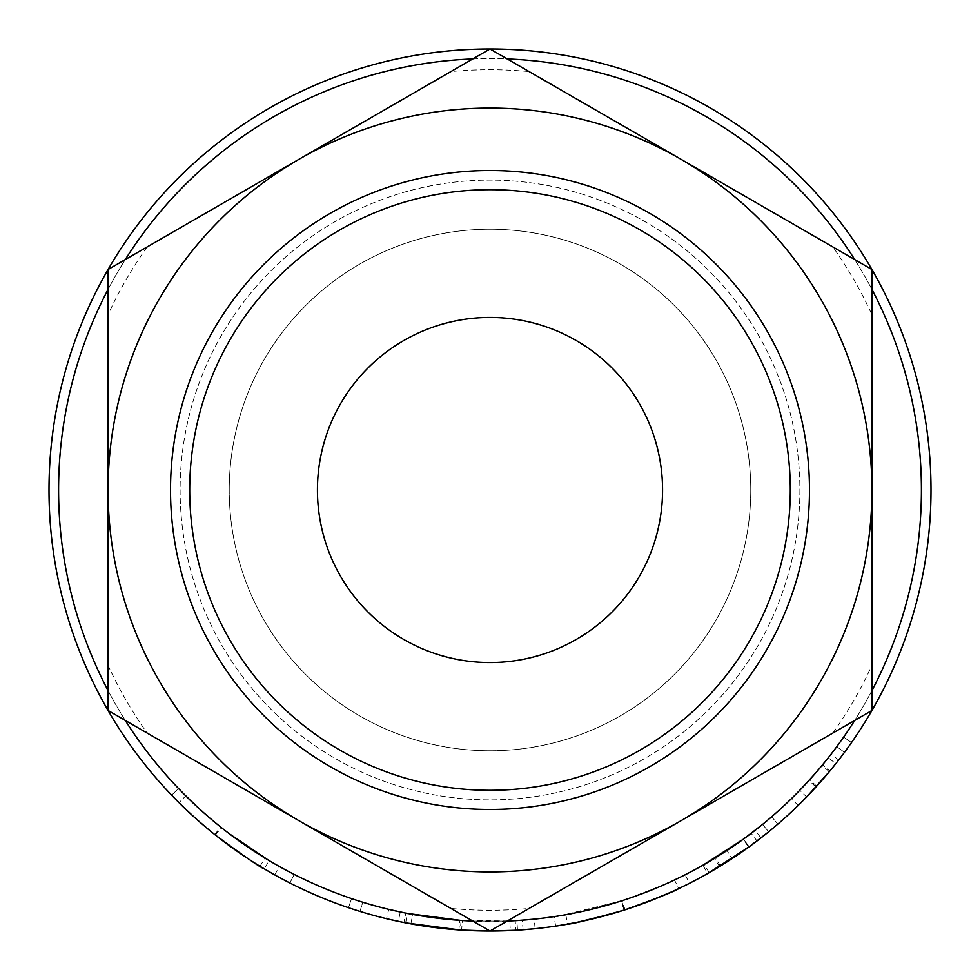 <?xml version="1.0" encoding="UTF-8"?>
<svg xmlns="http://www.w3.org/2000/svg" width="980" height="980" viewBox="0 0 980 980"><rect width="100%" height="100%" fill="white"/><g stroke="black" fill="none" stroke-linecap="round" stroke-linejoin="round"><path stroke-width="0.73" stroke-dasharray="4.9 3.68" d="M799.888 490A309.888 309.888 0 0 1 490 799.888A309.888 309.888 0 0 1 180.112 490A309.888 309.888 0 0 1 490 180.112A309.888 309.888 0 0 1 799.888 490A309.888 309.888 0 0 1 490 799.888A309.888 309.888 0 0 1 180.112 490A309.888 309.888 0 0 1 490 180.112A309.888 309.888 0 0 1 799.888 490M170.52 490A319.48 319.48 0 0 0 490 809.48A319.48 319.48 0 0 0 809.48 490A319.48 319.48 0 0 0 490 170.52A319.48 319.48 0 0 0 170.52 490M662.566 490A172.566 172.566 0 0 0 490 317.434A172.566 172.566 0 0 0 317.434 490A172.566 172.566 0 0 0 490 662.566A172.566 172.566 0 0 0 662.566 490M229.234 490A260.766 260.766 0 0 1 490 229.234A260.766 260.766 0 0 1 750.766 490A260.766 260.766 0 0 0 490 229.234A260.766 260.766 0 0 0 229.234 490A260.766 260.766 0 0 0 490 750.766A260.766 260.766 0 0 0 750.766 490A260.766 260.766 0 0 1 490 750.766A260.766 260.766 0 0 1 229.234 490M871.918 690.643A431.408 431.408 0 0 1 854.719 720.435M507.199 921.065A431.408 431.408 0 0 1 472.801 921.065L507.199 921.065M125.281 720.435A431.408 431.408 0 0 1 108.082 690.643M921.408 490A431.408 431.408 0 0 1 490 921.408A431.408 431.408 0 0 1 58.592 490A431.408 431.408 0 0 1 490 58.592A431.408 431.408 0 0 1 921.408 490M798.504 805.131L816.732 786.181L838.684 760.002A441 441 0 0 0 851.51 742.571A441 441 0 0 1 835.805 763.677L828.284 757.736L821.326 766.287M831.077 769.545L829.999 770.856L822.612 764.743L813.363 775.572M829.95 770.929L826.385 775.18M824.021 777.948L818.361 784.392M811.991 777.115L808.929 780.521L816.009 786.977L813.878 789.304M720.484 865.977L715.473 857.806A431.408 431.408 0 0 1 702.917 865.205L707.658 873.548A441 441 0 0 0 720.484 865.977L760.995 837.912A441 441 0 0 0 777.875 824.07A441 441 0 0 1 757.013 840.975L751.207 833.343L742.62 839.713M748.291 847.443L742.264 851.73M736.801 855.479L736.017 856.005M742.522 839.787L726.927 850.53L732.195 858.541L727.503 861.579M725.751 862.694L724.882 863.245M709.471 872.506L709.153 872.69C712.84 871.147 726.156 862.547 749.088 846.867L743.465 839.113C721.011 854.45 707.989 862.866 704.387 864.372L726.927 850.53M628.413 908.717L624.701 909.93M620.389 911.278L618.98 911.719M612.267 913.715L611.238 914.009M576.816 922.364L575.407 922.645M556.799 925.916L555.635 926.088C559.739 926.7 582.549 921.384 624.064 910.126C664.44 895.255 686.245 886.312 689.467 883.311L685.13 874.76L679.336 877.651M641.606 893.895L621.602 900.853C654.15 889.105 671.802 882.135 674.546 879.942L678.65 888.615L670.283 892.462M645.134 902.813L632.602 907.308M632.37 907.394L631.537 907.664M461.666 930.094L510.274 930.535L509.833 920.955L462.278 920.526L461.666 930.094A441 441 0 0 1 458.959 929.91L410.902 923.846L398.297 921.359A441 441 0 0 1 386.5 918.689L388.754 909.367A431.408 431.408 0 0 0 400.293 911.988L398.297 921.359M510.274 930.535L523.075 929.763A441 441 0 0 0 535.154 928.685L534.173 919.142A431.408 431.408 0 0 1 522.352 920.196L523.075 929.763M517.489 930.143A441 441 0 0 1 515.774 930.241L515.223 920.673A431.408 431.408 0 0 0 516.901 920.575L517.489 930.143M680.953 820.75A381.918 381.918 0 0 0 871.918 490L871.918 665.395L871.918 490A381.918 381.918 0 0 0 680.953 159.25L832.853 246.948A420.261 420.261 0 0 1 871.918 314.605L871.918 710.5L490 931L299.047 820.75A381.918 381.918 0 0 1 299.047 159.25A381.918 381.918 0 0 1 871.918 490A381.918 381.918 0 0 1 299.047 820.75L147.147 733.052A420.261 420.261 0 0 1 108.082 665.395L108.082 490A381.918 381.918 0 0 0 299.047 820.75L450.935 908.448L299.047 820.75A381.918 381.918 0 0 0 680.953 820.75L529.065 908.448A420.261 420.261 0 0 1 450.935 908.448M405.622 922.854A441 441 0 0 1 403.907 922.511L405.781 913.115A431.408 431.408 0 0 0 407.46 913.446L405.622 922.854M359.954 911.388A441 441 0 0 1 289.884 882.98L294.233 874.442A431.408 431.408 0 0 0 351.575 898.599A431.408 431.408 0 0 1 294.233 874.442L289.884 882.98L294.233 874.442A431.408 431.408 0 0 0 351.575 898.599A431.408 431.408 0 0 1 294.233 874.442L289.884 882.98A441 441 0 0 0 348.5 907.676A441 441 0 0 1 289.884 882.98A441 441 0 0 0 348.5 907.676A441 441 0 0 1 289.884 882.98A441 441 0 0 0 359.954 911.388L362.784 902.225A431.408 431.408 0 0 1 294.233 874.442A431.408 431.408 0 0 0 362.784 902.225L359.954 911.388M274.449 874.723L260.006 866.283C247.254 858.725 232.162 848.141 214.706 834.519C196.123 819.243 181.753 806.124 171.635 795.16L179.009 802.681C187.927 811.795 200.067 822.6 215.429 835.095C244.388 856.434 260.668 867.68 264.269 868.856L263.4 868.329M192.509 802.436L185.771 795.883L179.009 802.681L185.771 795.883C194.493 804.801 206.364 815.372 221.394 827.598C249.729 848.472 265.654 859.472 269.182 860.611L264.269 868.856L252.754 861.751M247.585 858.394L235.053 849.832M223.783 841.587L220.365 838.966M216.029 835.573L214.73 834.543M214.363 834.25L208.63 829.582M202.615 824.499L194.8 817.626M185.453 808.953L174.942 798.577M931 490A441 441 0 0 1 490 931A441 441 0 0 1 49 490A441 441 0 0 1 490 49A441 441 0 0 1 931 490M108.082 289.357A431.408 431.408 0 0 1 125.281 259.565M472.801 58.935A431.408 431.408 0 0 1 507.199 58.935M854.719 259.565A431.408 431.408 0 0 1 871.918 289.357M832.853 733.052A420.261 420.261 0 0 0 871.918 665.395M299.047 159.25A381.918 381.918 0 0 0 108.082 490L108.082 269.5L490 49L680.953 159.25A381.918 381.918 0 0 0 299.047 159.25L450.935 71.552A420.261 420.261 0 0 1 529.065 71.552M147.147 246.948A420.261 420.261 0 0 0 108.082 314.605M680.953 159.25L871.918 269.5L871.918 456.925M871.918 424.352L871.918 392.368M871.918 376.418L871.918 360.897M299.047 820.75L108.082 710.5L108.082 539.441M108.082 571.83L108.082 587.767M108.082 603.423L108.082 634.648M215.429 835.095L221.394 827.598M269.182 860.611L268.336 860.109M229.467 833.858L216.262 823.445M214.779 834.58L220.757 827.083L233.13 836.602M210.712 818.814L196.441 806.136M208.458 816.879L178.556 788.52L171.635 795.16L178.556 788.52C188.466 799.251 202.517 812.089 220.696 827.034C237.76 840.362 252.534 850.714 265.017 858.1L263.644 857.267M214.706 834.519L220.696 827.034M260.006 866.283L265.017 858.1M274.706 874.87L279.386 866.504M260.839 855.516L245.306 845.311M242.023 843.02L235.041 838.01M214.841 834.629L220.819 827.132M218.221 825.05L217.339 824.327M214.743 822.183L208.838 817.21M178.556 788.52L185.771 795.883M348.5 907.676L351.575 898.599L348.5 907.676M462.278 920.526A431.408 431.408 0 0 1 459.632 920.342L458.959 929.91M400.293 911.988L412.629 914.414L410.902 923.846M412.629 914.414L459.632 920.342M461.041 920.441L460.404 930.008M509.833 920.955L522.352 920.196M555.635 926.088L554.202 916.606C558.196 917.207 580.515 912 621.149 901C660.643 886.435 681.97 877.7 685.13 874.76M624.064 910.126L621.149 901M660.937 886.104L674.252 880.089M671.055 881.584L658.842 886.998M657.372 887.623L653.917 889.056M651.81 889.926L640.099 894.458M638.654 894.997L622.141 900.681L561.663 915.418M625.081 909.808L622.141 900.681M555.341 916.435L554.202 916.606M650.536 890.428L644.656 892.743M581.691 911.559L565.84 914.695C569.588 914.842 588.172 910.224 621.602 900.853L604.341 905.986M599.405 907.308L584.288 910.984M565.84 914.695L567.518 924.128C571.352 924.287 590.352 919.571 624.517 909.979L621.602 900.853L624.517 909.979C657.788 897.974 675.833 890.857 678.65 888.615M709.153 872.69L704.387 864.372M715.473 857.806L755.102 830.354L760.995 837.912M751.207 833.343A431.408 431.408 0 0 0 771.628 816.818L777.875 824.07L771.628 816.818A431.408 431.408 0 0 1 762.587 824.376L768.651 831.812L762.587 824.376A431.408 431.408 0 0 1 755.102 830.354M749.173 846.806L743.551 839.039L714.53 858.382L743.073 839.382A431.408 431.408 0 0 0 762.587 824.376L768.651 831.812L762.587 824.376M720.178 866.161L719.516 866.565L714.53 858.382M768.651 831.812A441 441 0 0 1 748.696 847.149L743.073 839.382M719.516 866.565L748.696 847.149M820.505 767.291L812.984 776.001M808.929 780.521L800.93 789.072M799.423 790.627L794.854 795.258M791.803 798.271L809.639 779.737L831.101 754.135A431.408 431.408 0 0 0 836.773 746.638L822.612 764.743M798.161 805.462L791.46 798.602M816.732 786.181L809.639 779.737M828.284 757.736A431.408 431.408 0 0 0 843.658 737.083L851.51 742.571L843.658 737.083A431.408 431.408 0 0 1 836.773 746.638L844.478 752.346L836.773 746.638A431.408 431.408 0 0 1 821.963 765.539L800.28 789.745M807.165 796.409L806.663 796.936L799.778 790.26M806.663 796.936L829.337 771.664A441 441 0 0 0 844.478 752.346L836.773 746.638L844.478 752.346L829.999 770.856M838.684 760.002L831.101 754.135M829.337 771.664L821.963 765.539"/><path stroke-width="1.47" d="M189.704 490A300.296 300.296 0 0 0 490 790.297A300.296 300.296 0 0 0 790.297 490A300.296 300.296 0 0 0 490 189.704A300.296 300.296 0 0 0 189.704 490M809.48 490A319.48 319.48 0 0 1 490 809.48A319.48 319.48 0 0 1 170.52 490A319.48 319.48 0 0 1 490 170.52A319.48 319.48 0 0 1 809.48 490M317.434 490A172.566 172.566 0 0 1 490 317.434A172.566 172.566 0 0 1 662.566 490A172.566 172.566 0 0 1 490 662.566A172.566 172.566 0 0 1 317.434 490M871.918 289.357A431.408 431.408 0 0 1 871.918 690.643M854.719 720.435A431.408 431.408 0 0 1 507.199 921.065L515.223 920.673M407.46 913.446L461.041 920.441L472.801 921.065A431.408 431.408 0 0 1 125.281 720.435M108.082 690.643A431.408 431.408 0 0 1 108.082 289.357M835.805 763.677L831.077 769.545M806.663 796.936L829.95 770.929M826.385 775.18L824.021 777.948M818.361 784.392L816.009 786.977M813.878 789.304L811.563 791.791M811.391 791.975L798.504 805.131M757.013 840.975L748.291 847.443M742.264 851.73L738.332 854.438M737.756 854.83L736.801 855.479M736.017 856.005L732.195 858.541M727.503 861.579L725.751 862.694M724.882 863.245L709.471 872.506M749.088 846.867L707.658 873.548M624.701 909.93L620.389 911.278M618.98 911.719L612.267 913.715M611.238 914.009L576.816 922.364M575.407 922.645L556.799 925.916M689.467 883.311L678.417 888.725M670.283 892.462L645.134 902.813M631.537 907.664L628.413 908.717M535.154 928.685L517.489 930.143M515.774 930.241L490 931L460.404 930.008L405.622 922.854M403.907 922.511L386.5 918.689M274.449 874.723L264.269 868.856C260.57 867.655 244.081 856.226 214.779 834.58C199.761 822.33 187.842 811.697 179.009 802.681L174.942 798.577M252.754 861.751L247.585 858.394M235.053 849.832L223.783 841.587M220.365 838.966L216.029 835.573M208.63 829.582L202.615 824.499M194.8 817.626L185.453 808.953M931 490A441 441 0 0 1 490 931A441 441 0 0 1 49 490A441 441 0 0 1 490 49A441 441 0 0 1 931 490M125.281 259.565A431.408 431.408 0 0 1 472.801 58.935M507.199 58.935A431.408 431.408 0 0 1 854.719 259.565M529.065 908.448L680.953 820.75A381.918 381.918 0 0 0 680.953 159.25A381.918 381.918 0 0 0 108.082 490A381.918 381.918 0 0 0 680.953 820.75L871.918 710.5L871.918 269.5L490 49L108.082 269.5L108.082 710.5L490 931L680.953 820.75M871.918 456.925L871.918 424.352M871.918 392.368L871.918 376.418M871.918 360.897L871.918 314.605M832.853 246.948L680.953 159.25M450.935 71.552L299.047 159.25M147.147 733.052L299.047 820.75M108.082 539.441L108.082 571.83M108.082 587.767L108.082 603.423M108.082 634.648L108.082 665.395M268.336 860.109L229.467 833.858M216.262 823.445L210.712 818.814M196.441 806.136L192.509 802.436M185.771 795.883L178.556 788.52M263.644 857.267L260.839 855.516M245.306 845.311L242.023 843.02M235.041 838.01L233.13 836.602M220.757 827.083L218.221 825.05M217.339 824.327L214.743 822.183M405.781 913.115L388.754 909.367M534.173 919.142L516.901 920.575M679.336 877.651L674.546 879.942M673.407 880.481L671.055 881.584M658.842 886.998L657.372 887.623M653.917 889.056L651.81 889.926M640.099 894.458L638.654 894.997M561.663 915.418L555.341 916.435M660.937 886.104L650.536 890.428M644.656 892.743L641.606 893.895M604.341 905.986L599.405 907.308M584.288 910.984L581.691 911.559M678.65 888.615C675.661 890.918 657.617 898.048 624.517 909.979C590.132 919.62 571.132 924.336 567.518 924.128M743.465 839.113L702.917 865.205M762.587 824.376L743.551 839.039M768.651 831.812L749.173 846.806L719.516 866.565M812.984 776.001L811.991 777.115M800.93 789.072L799.423 790.627M794.854 795.258L791.803 798.271M813.363 775.572L800.28 789.745"/></g></svg>
